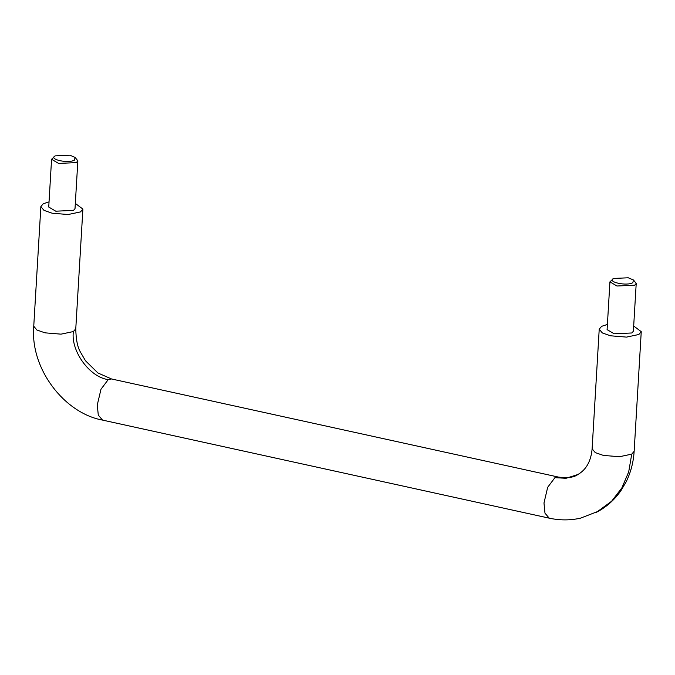 <?xml version="1.0" encoding="UTF-8"?>
<svg xmlns="http://www.w3.org/2000/svg" width="675" height="675" viewBox="0 0 675 675"><rect width="100%" height="100%" fill="white"/><g stroke="black" fill="none" stroke-linecap="round" stroke-linejoin="round"><path stroke-width="1.01" d="M558.242 477.048C567.43 478.297 573.969 477.453 577.876 474.508L566.004 478.297L554.926 477.664L547.678 487.299L543.983 502.976L544.97 513.152L549.222 518.164C559.803 520.45 570.215 520.459 580.483 518.172L598.455 511.228M577.319 474.812C582.297 472.095 590.617 465.792 592.118 448.807L595.249 452.587L603.366 455.414L619.388 456.73L631.741 454.132L628.687 471.926L621.861 487.907L611.601 501.255L596.531 512.274M55.207 155.874L69.879 155.208L75.102 157.41L74.461 160.102C68.479 163.797 48.17 159.342 55.207 155.874L51.57 159.283L58.607 163.426L76.351 162.616L77.853 160.844L75.018 208.609L73.516 210.389L55.772 211.191L48.735 207.048L51.57 159.283M607.407 324.456L601.627 326.329L599.223 329.164L602.353 332.952L610.478 335.787L626.493 337.103L638.845 334.496L641.25 331.661L633.69 326.017M609.93 281.863L607.095 329.636L614.132 333.771L631.876 332.969L633.378 331.197L636.213 283.424L633.471 279.99L628.248 277.788L613.575 278.454L609.93 281.863L616.967 286.006L634.719 285.204L636.213 283.424M111.417 378.945L108.236 379.595C89.707 377.333 70.546 350.916 73.381 331.552L61.028 334.15L45.006 332.834L36.889 330.007L33.75 326.211L40.863 206.584L43.259 203.749L49.039 201.876M613.575 278.454C606.538 281.922 626.847 286.377 632.821 282.682L633.471 279.99M75.322 203.437L82.89 209.081L80.485 211.916L68.133 214.523L52.11 213.207L43.993 210.372L40.863 206.584M75.102 157.41L77.853 160.844M558.107 477.014L554.926 477.664M631.741 454.132L634.146 451.297L641.25 331.661M75.769 328.793L73.381 331.552M108.236 379.595L100.988 389.239L97.284 404.907L98.28 415.091L102.532 420.095L549.222 518.164M634.137 451.28C633.471 462.156 630.813 472.323 626.164 481.79L621.16 490.32C614.883 499.475 606.943 506.647 597.341 511.844M75.777 328.7C75.963 339.39 77.524 347.186 80.443 352.097L85.497 360.779L97.883 372.954L111.552 378.979L558.25 477.039M102.541 420.095C64.488 413.294 29.962 368.778 33.758 326.227M592.118 448.799L599.223 329.164M75.777 328.708L82.89 209.081"/></g></svg>
